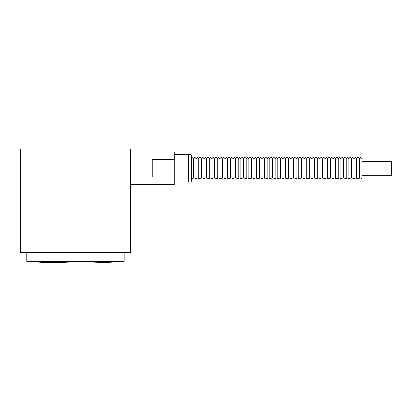 <?xml version="1.0" encoding="UTF-8"?>
<svg xmlns="http://www.w3.org/2000/svg" width="412" height="412" viewBox="0 0 412 412"><rect width="100%" height="100%" fill="white"/><g stroke="black" fill="none" stroke-linecap="round" stroke-linejoin="round"><path stroke-width="0.62" d="M130.305 152.028L130.305 184.499L174.183 184.499L174.183 176.954L152.244 176.954L152.244 159.568L174.183 159.568L174.183 152.028L130.305 152.028L130.305 148.953L20.6 148.953L20.6 184.061L130.305 184.061L20.6 184.061L20.6 252.515L130.305 252.515L130.305 184.061M26.744 252.515L26.744 261.352A702.105 702.105 0 0 0 75.453 263.047L26.744 261.352L124.161 261.352L124.161 252.515M191.74 180.986L191.74 155.535L190.751 154.546L188.227 154.546L188.227 181.975L190.751 181.975L191.74 180.986M188.227 154.546L174.183 154.546L174.183 181.975L188.227 181.975M361.999 158.785L361.999 177.742C361.108 179.436 360.232 179.436 359.367 177.742L359.367 158.785C360.243 157.085 361.123 157.085 361.999 158.785M191.74 157.544L192.177 157.466L193.496 158.785C194.371 157.085 195.247 157.085 196.127 158.785C197.003 157.085 197.884 157.085 198.759 158.785C199.635 157.085 200.515 157.085 201.391 158.785C202.271 157.085 203.147 157.085 204.028 158.785C204.903 157.085 205.779 157.085 206.659 158.785C207.535 157.085 208.415 157.085 209.291 158.785C210.166 157.085 211.047 157.085 211.923 158.785C212.803 157.085 213.679 157.085 214.559 158.785C215.435 157.085 216.31 157.085 217.191 158.785C218.066 157.085 218.947 157.085 219.823 158.785C220.698 157.085 221.579 157.085 222.454 158.785C223.335 157.085 224.21 157.085 225.091 158.785C225.967 157.085 226.842 157.085 227.723 158.785C228.598 157.085 229.479 157.085 230.354 158.785C231.23 157.085 232.111 157.085 232.986 158.785C233.867 157.085 234.742 157.085 235.618 158.785C236.498 157.085 237.374 157.085 238.254 158.785C239.13 157.085 240.011 157.085 240.886 158.785C241.762 157.085 242.642 157.085 243.518 158.785C244.398 157.085 245.274 157.085 246.149 158.785C247.03 157.085 247.906 157.085 248.786 158.785C249.662 157.085 250.542 157.085 251.418 158.785C252.293 157.085 253.174 157.085 254.05 158.785C254.93 157.085 255.806 157.085 256.681 158.785C257.562 157.085 258.437 157.085 259.318 158.785C260.193 157.085 261.069 157.085 261.95 158.785C262.825 157.085 263.706 157.085 264.581 158.785C265.462 157.085 266.337 157.085 267.213 158.785C268.094 157.085 268.969 157.085 269.85 158.785C270.725 157.085 271.601 157.085 272.481 158.785C273.357 157.085 274.238 157.085 275.113 158.785C275.994 157.085 276.869 157.085 277.745 158.785C278.625 157.085 279.501 157.085 280.381 158.785C281.257 157.085 282.132 157.085 283.013 158.785C283.889 157.085 284.769 157.085 285.645 158.785C286.525 157.085 287.401 157.085 288.276 158.785C289.157 157.085 290.033 157.085 290.913 158.785C291.789 157.085 292.664 157.085 293.545 158.785C294.42 157.085 295.301 157.085 296.177 158.785C297.052 157.085 297.933 157.085 298.808 158.785C299.689 157.085 300.564 157.085 301.445 158.785C302.32 157.085 303.196 157.085 304.077 158.785C304.952 157.085 305.833 157.085 306.708 158.785C307.584 157.085 308.464 157.085 309.34 158.785C310.221 157.085 311.096 157.085 311.977 158.785C312.852 157.085 313.728 157.085 314.608 158.785C315.484 157.085 316.364 157.085 317.24 158.785C318.116 157.085 318.996 157.085 319.872 158.785C320.752 157.085 321.628 157.085 322.503 158.785C323.384 157.085 324.259 157.085 325.14 158.785C326.016 157.085 326.896 157.085 327.772 158.785C328.647 157.085 329.528 157.085 330.403 158.785C331.284 157.085 332.16 157.085 333.035 158.785C333.916 157.085 334.791 157.085 335.672 158.785C336.547 157.085 337.428 157.085 338.303 158.785C339.179 157.085 340.06 157.085 340.935 158.785C341.816 157.085 342.691 157.085 343.567 158.785C344.447 157.085 345.323 157.085 346.204 158.785C347.079 157.085 347.955 157.085 348.835 158.785C349.711 157.085 350.591 157.085 351.467 158.785C352.348 157.085 353.223 157.085 354.099 158.785C354.979 157.085 355.855 157.085 356.735 158.785C357.611 157.085 358.486 157.085 359.367 158.785M356.735 158.785L356.735 177.742C357.601 179.436 358.476 179.436 359.367 177.742M354.099 158.785L354.099 177.742C354.969 179.436 355.844 179.436 356.735 177.742M351.467 158.785L351.467 177.742C352.332 179.436 353.213 179.436 354.099 177.742M348.835 158.785L348.835 177.742C349.7 179.436 350.581 179.436 351.467 177.742M346.204 158.785L346.204 177.742C347.069 179.436 347.944 179.436 348.835 177.742M343.567 158.785L343.567 177.742C344.437 179.436 345.313 179.436 346.204 177.742M340.935 158.785L340.935 177.742C341.8 179.436 342.681 179.436 343.567 177.742M338.303 158.785L338.303 177.742C339.169 179.436 340.049 179.436 340.935 177.742M335.672 158.785L335.672 177.742C336.537 179.436 337.413 179.436 338.303 177.742M333.035 158.785L333.035 177.742C333.905 179.436 334.781 179.436 335.672 177.742M330.403 158.785L330.403 177.742C331.269 179.436 332.149 179.436 333.035 177.742M327.772 158.785L327.772 177.742C328.637 179.436 329.518 179.436 330.403 177.742M325.14 158.785L325.14 177.742C326.005 179.436 326.881 179.436 327.772 177.742M322.503 158.785L322.503 177.742C323.374 179.436 324.249 179.436 325.14 177.742M319.872 158.785L319.872 177.742C320.737 179.436 321.618 179.436 322.503 177.742M317.24 158.785L317.24 177.742C318.105 179.436 318.986 179.436 319.872 177.742M314.608 158.785L314.608 177.742C315.474 179.436 316.349 179.436 317.24 177.742M311.977 158.785L311.977 177.742C312.842 179.436 313.717 179.436 314.608 177.742M309.34 158.785L309.34 177.742C310.205 179.436 311.086 179.436 311.977 177.742M306.708 158.785L306.708 177.742C307.573 179.436 308.454 179.436 309.34 177.742M304.077 158.785L304.077 177.742C304.942 179.436 305.817 179.436 306.708 177.742M301.445 158.785L301.445 177.742C302.31 179.436 303.186 179.436 304.077 177.742M298.808 158.785L298.808 177.742C299.673 179.436 300.554 179.436 301.445 177.742M296.177 158.785L296.177 177.742C297.042 179.436 297.922 179.436 298.808 177.742M293.545 158.785L293.545 177.742C294.41 179.436 295.286 179.436 296.177 177.742M290.913 158.785L290.913 177.742C291.778 179.436 292.654 179.436 293.545 177.742M288.276 158.785L288.276 177.742C289.147 179.436 290.022 179.436 290.913 177.742M285.645 158.785L285.645 177.742C286.51 179.436 287.391 179.436 288.276 177.742M283.013 158.785L283.013 177.742C283.878 179.436 284.754 179.436 285.645 177.742M280.381 158.785L280.381 177.742C281.247 179.436 282.122 179.436 283.013 177.742M277.745 158.785L277.745 177.742C278.615 179.436 279.491 179.436 280.381 177.742M275.113 158.785L275.113 177.742C275.978 179.436 276.859 179.436 277.745 177.742M272.481 158.785L272.481 177.742C273.347 179.436 274.222 179.436 275.113 177.742M269.85 158.785L269.85 177.742C270.715 179.436 271.59 179.436 272.481 177.742M267.213 158.785L267.213 177.742C268.083 179.436 268.959 179.436 269.85 177.742M264.581 158.785L264.581 177.742C265.446 179.436 266.327 179.436 267.213 177.742M261.95 158.785L261.95 177.742C262.815 179.436 263.69 179.436 264.581 177.742M259.318 158.785L259.318 177.742C260.183 179.436 261.059 179.436 261.95 177.742M256.681 158.785L256.681 177.742C257.552 179.436 258.427 179.436 259.318 177.742M254.05 158.785L254.05 177.742C254.915 179.436 255.795 179.436 256.681 177.742M251.418 158.785L251.418 177.742C252.283 179.436 253.164 179.436 254.05 177.742M248.786 158.785L248.786 177.742C249.651 179.436 250.527 179.436 251.418 177.742M246.149 158.785L246.149 177.742C247.02 179.436 247.895 179.436 248.786 177.742M243.518 158.785L243.518 177.742C244.383 179.436 245.264 179.436 246.149 177.742M240.886 158.785L240.886 177.742C241.751 179.436 242.632 179.436 243.518 177.742M238.254 158.785L238.254 177.742C239.12 179.436 239.995 179.436 240.886 177.742M235.618 158.785L235.618 177.742C236.488 179.436 237.363 179.436 238.254 177.742M232.986 158.785L232.986 177.742C233.851 179.436 234.732 179.436 235.618 177.742M230.354 158.785L230.354 177.742C231.22 179.436 232.1 179.436 232.986 177.742M227.723 158.785L227.723 177.742C228.588 179.436 229.463 179.436 230.354 177.742M225.091 158.785L225.091 177.742C225.956 179.436 226.832 179.436 227.723 177.742M222.454 158.785L222.454 177.742C223.319 179.436 224.2 179.436 225.091 177.742M219.823 158.785L219.823 177.742C220.688 179.436 221.568 179.436 222.454 177.742M217.191 158.785L217.191 177.742C218.056 179.436 218.932 179.436 219.823 177.742M214.559 158.785L214.559 177.742C215.425 179.436 216.3 179.436 217.191 177.742M211.923 158.785L211.923 177.742C212.788 179.436 213.668 179.436 214.559 177.742M209.291 158.785L209.291 177.742C210.156 179.436 211.037 179.436 211.923 177.742M206.659 158.785L206.659 177.742C207.524 179.436 208.4 179.436 209.291 177.742M204.028 158.785L204.028 177.742C204.893 179.436 205.768 179.436 206.659 177.742M201.391 158.785L201.391 177.742C202.261 179.436 203.137 179.436 204.028 177.742M198.759 158.785L198.759 177.742C199.624 179.436 200.505 179.436 201.391 177.742M196.127 158.785L196.127 177.742C196.993 179.436 197.868 179.436 198.759 177.742M193.496 158.785L193.496 177.742C194.361 179.436 195.237 179.436 196.127 177.742M361.999 175.193L391.4 175.193L391.4 161.329L361.999 161.329M75.453 263.047A702.105 702.105 0 0 0 124.161 261.352M191.74 178.983L193.099 178.679L193.496 177.742"/></g></svg>
